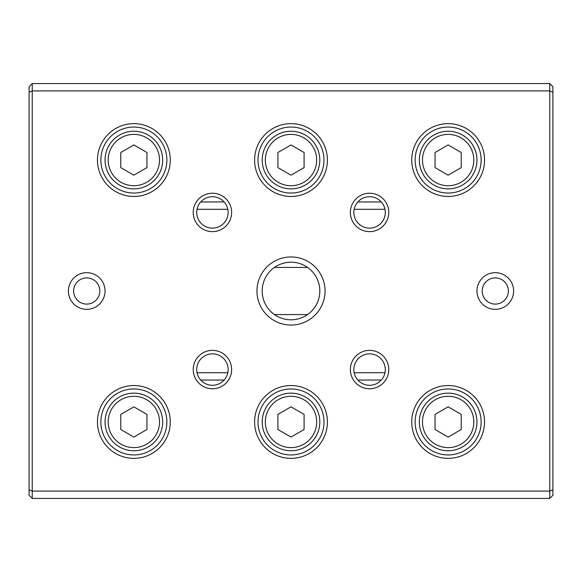 <?xml version="1.0" encoding="UTF-8"?>
<svg xmlns="http://www.w3.org/2000/svg" width="582" height="582" viewBox="0 0 582 582"><rect width="100%" height="100%" fill="white"/><g stroke="black" fill="none" stroke-linecap="round" stroke-linejoin="round"><path stroke-width="0.87" d="M200.717 201.954L224.143 201.954M357.857 201.954L381.283 201.954M384.964 209.287L354.176 209.287M227.824 209.287L197.036 209.287M197.036 372.713L227.824 372.713M354.176 372.713L384.964 372.713M381.283 380.046L357.857 380.046M224.143 380.046L200.717 380.046M549.757 498.425L32.243 498.425L32.243 491.092L549.757 491.092L549.757 90.908L32.243 90.908L32.243 491.092L29.1 489.789L29.1 86.718L32.243 83.575L549.757 83.575L552.9 86.718L552.9 495.282L549.757 498.425L549.757 491.092L552.9 489.789M256.953 291A34.047 34.047 0 0 1 308.024 261.514A34.047 34.047 0 0 1 308.024 320.486A34.047 34.047 0 0 1 256.953 291M513.615 291A18.333 18.333 0 0 0 486.116 275.126A18.333 18.333 0 0 0 486.116 306.874A18.333 18.333 0 0 0 513.615 291M68.385 291A18.333 18.333 0 0 1 95.885 275.126A18.333 18.333 0 0 1 95.885 306.874A18.333 18.333 0 0 1 68.385 291M350.364 369.57A19.206 19.206 0 0 1 379.173 352.939A19.206 19.206 0 0 1 379.173 386.201A19.206 19.206 0 0 1 350.364 369.57M350.364 212.43A19.206 19.206 0 0 1 379.173 195.799A19.206 19.206 0 0 1 379.173 229.061A19.206 19.206 0 0 1 350.364 212.43M193.224 369.57A19.206 19.206 0 0 1 222.033 352.939A19.206 19.206 0 0 1 222.033 386.201A19.206 19.206 0 0 1 193.224 369.57M193.224 212.43A19.206 19.206 0 0 1 222.033 195.799A19.206 19.206 0 0 1 222.033 229.061A19.206 19.206 0 0 1 193.224 212.43M411.736 421.95A36.404 36.404 0 0 1 466.342 390.42A36.404 36.404 0 0 1 466.342 453.48A36.404 36.404 0 0 1 411.736 421.95M411.736 160.05A36.404 36.404 0 0 1 466.342 128.52A36.404 36.404 0 0 1 466.342 191.58A36.404 36.404 0 0 1 411.736 160.05M254.596 421.95A36.404 36.404 0 0 1 309.202 390.42A36.404 36.404 0 0 1 309.202 453.48A36.404 36.404 0 0 1 254.596 421.95M254.596 160.05A36.404 36.404 0 0 1 309.202 128.52A36.404 36.404 0 0 1 309.202 191.58A36.404 36.404 0 0 1 254.596 160.05M97.456 421.95A36.404 36.404 0 0 1 152.062 390.42A36.404 36.404 0 0 1 152.062 453.48A36.404 36.404 0 0 1 97.456 421.95M97.456 160.05A36.404 36.404 0 0 1 152.062 128.52A36.404 36.404 0 0 1 152.062 191.58A36.404 36.404 0 0 1 97.456 160.05M32.243 498.425L29.1 495.282L29.1 489.789M100.861 160.05A32.999 32.999 0 0 1 150.36 131.474A32.999 32.999 0 0 1 150.36 188.626A32.999 32.999 0 0 1 100.861 160.05M159.526 160.05A25.666 25.666 0 0 0 121.027 137.825A25.666 25.666 0 0 0 121.027 182.275A25.666 25.666 0 0 0 159.526 160.05M120.765 152.491L120.765 167.609L133.86 175.167L146.955 167.609L146.955 152.491L133.86 144.933L120.765 152.491M162.669 160.05A28.809 28.809 0 0 1 119.456 184.996A28.809 28.809 0 0 1 119.456 135.104A28.809 28.809 0 0 1 162.669 160.05M100.861 421.95A32.999 32.999 0 0 1 150.36 393.374A32.999 32.999 0 0 1 150.36 450.526A32.999 32.999 0 0 1 100.861 421.95M258.001 160.05A32.999 32.999 0 0 1 307.5 131.474A32.999 32.999 0 0 1 307.5 188.626A32.999 32.999 0 0 1 258.001 160.05M258.001 421.95A32.999 32.999 0 0 1 307.5 393.374A32.999 32.999 0 0 1 307.5 450.526A32.999 32.999 0 0 1 258.001 421.95M415.141 160.05A32.999 32.999 0 0 1 464.64 131.474A32.999 32.999 0 0 1 464.64 188.626A32.999 32.999 0 0 1 415.141 160.05M415.141 421.95A32.999 32.999 0 0 1 464.64 393.374A32.999 32.999 0 0 1 464.64 450.526A32.999 32.999 0 0 1 415.141 421.95M159.526 421.95A25.666 25.666 0 0 0 121.027 399.725A25.666 25.666 0 0 0 121.027 444.175A25.666 25.666 0 0 0 159.526 421.95M120.765 414.391L120.765 429.509L133.86 437.067L146.955 429.509L146.955 414.391L133.86 406.833L120.765 414.391M162.669 421.95A28.809 28.809 0 0 1 119.456 446.896A28.809 28.809 0 0 1 119.456 397.004A28.809 28.809 0 0 1 162.669 421.95M316.666 160.05A25.666 25.666 0 0 0 278.167 137.825A25.666 25.666 0 0 0 278.167 182.275A25.666 25.666 0 0 0 316.666 160.05M277.905 152.491L277.905 167.609L291 175.167L304.095 167.609L304.095 152.491L291 144.933L277.905 152.491M319.809 160.05A28.809 28.809 0 0 1 276.596 184.996A28.809 28.809 0 0 1 276.596 135.104A28.809 28.809 0 0 1 319.809 160.05M316.666 421.95A25.666 25.666 0 0 0 278.167 399.725A25.666 25.666 0 0 0 278.167 444.175A25.666 25.666 0 0 0 316.666 421.95M277.905 414.391L277.905 429.509L291 437.067L304.095 429.509L304.095 414.391L291 406.833L277.905 414.391M319.809 421.95A28.809 28.809 0 0 1 276.596 446.896A28.809 28.809 0 0 1 276.596 397.004A28.809 28.809 0 0 1 319.809 421.95M473.806 160.05A25.666 25.666 0 0 0 435.307 137.825A25.666 25.666 0 0 0 435.307 182.275A25.666 25.666 0 0 0 473.806 160.05M435.045 152.491L435.045 167.609L448.14 175.167L461.235 167.609L461.235 152.491L448.14 144.933L435.045 152.491M476.949 160.05A28.809 28.809 0 0 1 433.736 184.996A28.809 28.809 0 0 1 433.736 135.104A28.809 28.809 0 0 1 476.949 160.05M473.806 421.95A25.666 25.666 0 0 0 435.307 399.725A25.666 25.666 0 0 0 435.307 444.175A25.666 25.666 0 0 0 473.806 421.95M435.045 414.391L435.045 429.509L448.14 437.067L461.235 429.509L461.235 414.391L448.14 406.833L435.045 414.391M476.949 421.95A28.809 28.809 0 0 1 433.736 446.896A28.809 28.809 0 0 1 433.736 397.004A28.809 28.809 0 0 1 476.949 421.95M196.716 212.43A15.714 15.714 0 0 1 212.43 196.716A15.714 15.714 0 0 1 228.144 212.43A15.714 15.714 0 0 1 212.43 228.144A15.714 15.714 0 0 1 196.716 212.43M196.716 369.57A15.714 15.714 0 0 1 212.43 353.856A15.714 15.714 0 0 1 228.144 369.57A15.714 15.714 0 0 1 212.43 385.284A15.714 15.714 0 0 1 196.716 369.57M353.856 212.43A15.714 15.714 0 0 1 369.57 196.716A15.714 15.714 0 0 1 385.284 212.43A15.714 15.714 0 0 1 369.57 228.144A15.714 15.714 0 0 1 353.856 212.43M353.856 369.57A15.714 15.714 0 0 1 369.57 353.856A15.714 15.714 0 0 1 385.284 369.57A15.714 15.714 0 0 1 369.57 385.284A15.714 15.714 0 0 1 353.856 369.57M73.623 291A13.095 13.095 0 0 1 86.718 277.905A13.095 13.095 0 0 1 99.813 291A13.095 13.095 0 0 1 86.718 304.095A13.095 13.095 0 0 1 73.623 291M508.377 291A13.095 13.095 0 0 0 488.734 279.658A13.095 13.095 0 0 0 488.734 302.342A13.095 13.095 0 0 0 508.377 291M552.9 92.211L549.757 90.908L549.757 83.575M32.243 83.575L32.243 90.908L29.1 92.211M262.191 291A28.809 28.809 0 0 1 291 262.191A28.809 28.809 0 0 1 319.809 291A28.809 28.809 0 0 1 291 319.809A28.809 28.809 0 0 1 262.191 291M307.565 267.429L274.435 267.429M307.565 314.571L274.435 314.571"/></g></svg>
